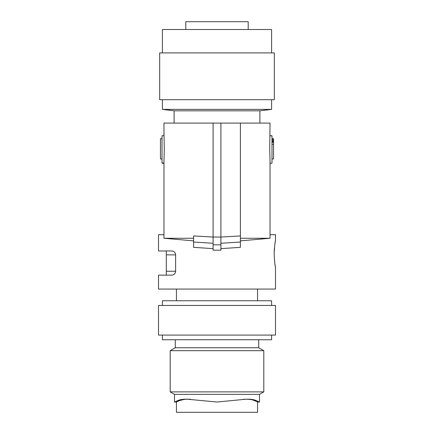 <?xml version="1.0" encoding="UTF-8"?>
<svg xmlns="http://www.w3.org/2000/svg" width="434" height="434" viewBox="0 0 434 434"><rect width="100%" height="100%" fill="white"/><g stroke="black" fill="none" stroke-linecap="round" stroke-linejoin="round"><path stroke-width="0.65" d="M271.988 135.961L270.035 135.717L271.988 135.717L271.988 163.26L270.035 163.26L270.035 234.702L275.498 234.702L275.498 240.686C275.075 241.288 274.624 245.715 274.147 253.971C274.624 262.212 275.075 266.639 275.498 267.252L275.498 289.066L158.502 289.066L158.502 275.145L166.303 275.145L166.303 250.966L158.502 250.966L158.502 234.702L163.965 234.702M166.303 254.867L175.613 254.867C175.493 252.686 174.305 251.384 172.054 250.966L166.303 250.966M175.613 254.867L175.613 271.245L166.303 271.245M166.303 275.145L172.054 275.145C174.305 274.722 175.493 273.425 175.613 271.245M240.398 241.559L240.398 247.337L220.901 248.633L220.901 237.062L240.398 235.933L240.398 123.093L240.398 237.544M213.099 237.062L213.099 248.633L193.602 247.337L193.602 235.933L213.099 237.045L213.099 250.196L220.901 250.196L220.901 123.093L270.035 123.093L269.715 149.611L270.035 160.813L270.035 238.271L240.398 238.271L240.398 240.865L270.035 238.271M193.602 247.337L193.602 241.559M163.965 163.26L162.012 163.26L162.012 135.717L163.965 135.717L163.965 131.676L164.285 149.367L163.965 160.569L163.965 238.271L193.602 240.865L193.602 238.271L163.965 238.271L193.602 240.865M275.498 240.686L275.275 241.819M275.004 243.414L274.7 245.481M274.413 248.064L274.217 250.928M274.147 253.971L274.695 262.402M275.004 264.528L275.248 265.939M257.557 300.767L257.557 289.066M176.443 300.767L176.443 289.066M162.403 305.449L162.403 300.767L271.597 300.767L271.597 305.449M158.502 305.449L275.498 305.449L275.498 335.086L158.502 335.086L158.502 305.449M271.597 335.086L271.597 339.762L162.403 339.762L162.403 335.086M258.729 339.762L258.729 347.759L175.271 347.759L170.204 350.683L263.796 350.683L263.796 391.886L170.204 391.886L170.204 350.683M170.204 391.886L174.495 394.36L259.505 394.36L263.796 391.886M190.716 399.275L188.323 399.237C184.548 399.193 181.613 399.643 179.53 400.598L177.728 400.598L174.495 402.03L177.728 400.598C179.915 399.6 182.985 399.123 186.94 399.171L217 402.03L245.677 399.237C249.452 399.188 252.382 399.643 254.47 400.598L257.552 401.971L259.499 402.03L256.272 400.598C254.085 399.6 251.015 399.123 247.06 399.171M259.505 394.36L259.505 402.03L256.272 400.598L254.47 400.598M253.093 399.622L249.859 399.237M184.141 399.432L179.53 400.598L176.443 401.965L174.495 402.03L174.495 394.36M243.284 399.275L245.677 399.237M259.499 402.03L257.552 401.971L257.557 412.3L176.443 412.3L176.443 401.971M186.94 399.171L188.323 399.237M240.398 247.337L240.398 235.933M163.965 131.676L163.965 123.093L220.901 123.093M193.602 237.544L193.602 235.933M213.099 123.093L213.099 237.045L220.901 237.062M162.012 163.016L163.965 163.016L163.965 170.513M162.012 138.69L160.455 138.69L160.455 158.974L162.012 158.974M259.895 110.822L271.597 109.384L162.403 109.384L174.105 110.822L259.895 110.822L259.895 123.093M234.333 99.695L159.674 99.695L159.674 52.899L274.326 52.899L274.326 99.695L234.333 99.695M162.403 52.899L162.403 29.501L271.597 29.501L271.597 52.899M185.801 29.501L185.801 21.7L248.199 21.7L248.199 29.501M271.988 139.46L273.545 139.46L273.545 158.974L271.988 158.974M271.988 140.47L273.545 140.47M271.988 138.69L273.545 138.69L273.545 139.46M271.988 144.272L273.545 144.272M271.988 142.243L273.545 142.243M271.988 141.989L273.545 141.989M271.988 141.734L273.545 141.734M271.988 141.229L273.545 141.229M220.901 244.819L213.099 244.819M240.398 242.031L220.901 243.262M213.099 243.262L193.602 242.031M175.271 339.762L175.271 347.759M258.729 347.759L263.796 350.683M174.105 110.822L174.105 123.093M271.597 109.384L271.597 99.695M162.403 109.384L162.403 99.695"/></g></svg>
